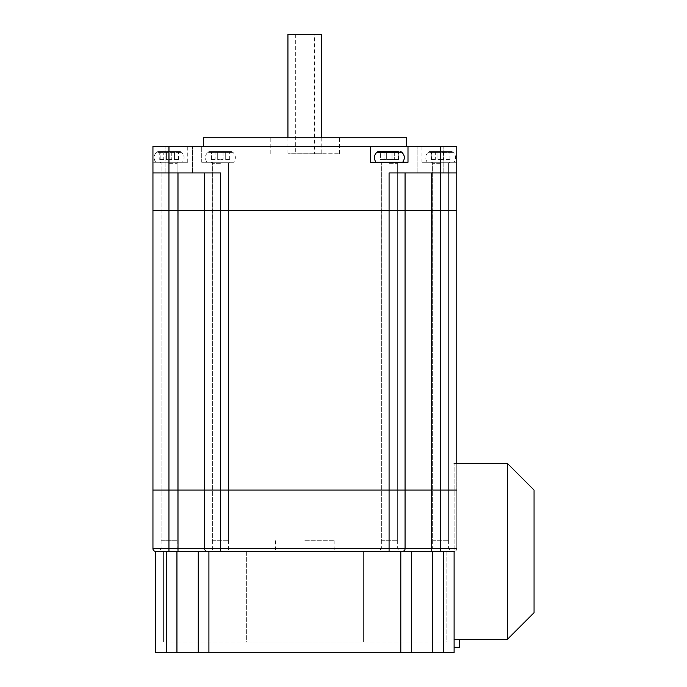 <?xml version="1.0" encoding="UTF-8"?>
<svg xmlns="http://www.w3.org/2000/svg" width="687" height="687" viewBox="0 0 687 687"><rect width="100%" height="100%" fill="white"/><g stroke="black" fill="none" stroke-linecap="round" stroke-linejoin="round"><path stroke-width="0.52" stroke-dasharray="3.44 2.58" d="M304.856 551.378L336.845 551.378L304.856 551.378M304.856 540.721L334.174 540.721L304.856 540.721M169.096 551.378L158.431 551.378L169.096 551.378M389.34 551.378L400.006 551.378L389.34 551.378M220.381 551.378L209.715 551.378L220.381 551.378M440.625 551.378L429.968 551.378L440.625 551.378M178.002 551.378L207.319 551.378A2.662 2.662 0 0 1 204.649 548.715L178.002 548.715L178.002 551.378L207.319 551.378M152.952 210.248L168.942 210.248L152.952 210.248L152.952 548.715A2.662 2.662 0 0 0 155.614 551.378L155.614 652.65L454.107 652.65L454.107 551.378A2.662 2.662 0 0 0 456.769 548.715L431.719 548.715L431.719 551.378L389.074 551.378L431.719 551.378M220.647 551.378L389.074 551.378L389.074 548.715L220.647 548.715L220.647 551.378M152.943 172.935L220.647 172.935L204.649 172.935L220.647 172.935L220.647 490.08L178.002 490.08L178.002 548.715L152.952 548.715A2.662 2.662 0 0 0 155.614 551.378L454.107 551.378L454.107 463.433L454.107 639.322L454.107 551.378L440.779 551.378L454.107 551.378A2.662 2.662 0 0 0 456.769 548.715L456.769 490.08L431.719 490.08L431.719 548.715L405.064 548.715A2.662 2.662 0 0 1 402.402 551.378A2.662 2.662 0 0 0 405.064 548.715L389.074 548.715L389.074 490.08L431.719 490.08L405.064 490.08L405.064 548.715A2.662 2.662 0 0 1 402.402 551.378M169.096 490.08L177.091 490.08L169.096 490.08M389.34 490.08L397.335 490.08L389.34 490.08M220.381 490.08L212.377 490.08L220.381 490.08M440.625 490.08L432.63 490.08L440.625 490.08M220.647 490.08L389.074 490.08L204.649 490.08L204.649 548.715L204.649 490.08L204.649 548.715L220.647 548.715L220.647 490.08M168.942 172.935L204.649 172.935L168.942 172.935L168.942 490.08L152.952 490.08L178.002 490.08L168.942 490.08L168.942 551.378M456.769 172.935L456.769 210.248L440.779 210.248L440.779 172.935L389.074 172.935L440.779 172.935L440.779 146.279L456.769 146.279L456.769 162.278L431.565 162.278L456.769 162.278L456.769 146.279L440.625 146.279L456.769 146.279L456.769 172.935L405.064 172.935L405.064 548.715L405.064 490.08L389.074 490.08L389.074 210.248L178.002 210.248L178.002 490.08L204.649 490.08L204.649 210.248L168.942 210.248L178.002 210.248L178.002 172.935M405.064 172.935L405.064 210.248L389.074 210.248L389.074 172.935L405.064 172.935L405.064 210.248L456.769 210.248L456.769 548.715A2.662 2.662 0 0 1 454.107 551.378M440.625 163.343L432.63 163.343L440.625 163.343M220.381 162.278L201.72 162.278L220.381 162.278M220.381 163.343L212.377 163.343L220.381 163.343M389.34 162.278L398.408 162.278L389.34 162.278M389.34 163.343L397.335 163.343L389.34 163.343M169.096 162.278L187.749 162.278L152.952 162.278L169.096 162.278L169.096 146.279L187.749 146.279L152.952 146.279L169.096 146.279L169.096 162.278M169.096 163.343L177.091 163.343L169.096 163.343M321.782 34.35L287.93 34.35M314.38 153.742L287.93 153.742L321.782 153.742L314.38 153.742L314.38 34.35M295.333 34.35L295.333 153.742M406.395 137.752L203.318 137.752M304.856 153.742L339.507 153.742L304.856 153.742M304.856 146.279L203.318 146.279L304.856 146.279M407.992 146.279L407.992 162.278L370.679 162.278L370.679 146.279M440.625 162.278L421.973 162.278L440.625 162.278L440.625 146.279L421.973 146.279L440.625 146.279L440.625 162.278M152.952 162.278L152.952 146.279L239.033 146.279L239.033 162.278L239.033 146.279L440.779 146.279M201.72 162.278L201.72 146.279L201.72 162.278M179.221 172.935L192.549 172.935L179.221 172.935M430.491 172.935L417.164 172.935L430.491 172.935M430.491 146.279L417.164 146.279L430.491 146.279M179.221 146.279L192.549 146.279L179.221 146.279M440.625 210.248L432.63 210.248L440.625 210.248M220.381 210.248L212.377 210.248L220.381 210.248M389.34 210.248L381.345 210.248L389.34 210.248M169.096 210.248L161.101 210.248L169.096 210.248M204.649 172.935L204.649 490.08L204.649 172.935L204.649 210.248L431.719 210.248L431.719 490.08L440.779 490.08L440.779 551.378M456.769 463.433L456.769 490.08L440.779 490.08L440.779 210.248L431.719 210.248L431.719 172.935M405.064 210.248L405.064 490.08L405.064 210.248M209.69 151.612L231.064 151.612L209.69 151.612A2.662 2.662 0 0 0 207.792 152.402L232.962 152.402L207.792 152.402C204.872 155.365 204.623 158.654 207.053 162.278L233.7 162.278L207.053 162.278M231.064 151.612A2.662 2.662 0 0 1 232.962 152.402C235.881 155.365 236.13 158.654 233.7 162.278M215.048 159.607L211.441 159.607L215.048 159.607L215.048 151.612L217.71 151.612L217.71 159.607L223.043 159.607L217.71 159.607L217.71 151.612L211.441 151.612L215.048 151.612L215.048 159.607M211.441 159.607L211.441 151.612L211.441 159.607M225.705 159.607L229.312 159.607L225.705 159.607L225.705 151.612L223.043 151.612L223.043 159.607L223.043 151.612L217.71 151.612L217.71 159.607L217.71 151.612L229.312 151.612L225.705 151.612L225.705 159.607M229.707 159.607L229.707 151.612M223.043 151.612L223.043 159.607L223.043 151.612M212.377 540.721L228.376 540.721L212.377 540.721L212.377 162.278L228.376 162.278L212.377 162.278M228.376 540.721L228.376 162.278M429.942 151.612L451.316 151.612L429.942 151.612A2.662 2.662 0 0 0 428.044 152.402L453.205 152.402L428.044 152.402C425.124 155.365 424.875 158.654 427.297 162.278L453.952 162.278L427.297 162.278M451.316 151.612A2.662 2.662 0 0 1 453.205 152.402C456.125 155.365 456.374 158.654 453.952 162.278M435.292 159.607L431.685 159.607L435.292 159.607L435.292 151.612L437.963 151.612L437.963 159.607L443.287 159.607L437.963 159.607L437.963 151.612L431.685 151.612L435.292 151.612L435.292 159.607M431.685 159.607L431.685 151.612L431.685 159.607M445.957 159.607L449.564 159.607L445.957 159.607L445.957 151.612L443.287 151.612L443.287 159.607L443.287 151.612L437.963 151.612L437.963 159.607L437.963 151.612L449.564 151.612L445.957 151.612L445.957 159.607M449.951 159.607L449.951 151.612M443.287 151.612L443.287 159.607L443.287 151.612M432.63 540.721L448.62 540.721L432.63 540.721L432.63 162.278L448.62 162.278L432.63 162.278M448.62 540.721L448.62 162.278M158.405 151.612L179.779 151.612L158.405 151.612A2.662 2.662 0 0 0 156.516 152.402L181.677 152.402L156.516 152.402C153.587 155.365 153.347 158.654 155.769 162.278L182.424 162.278L155.769 162.278M179.779 151.612A2.662 2.662 0 0 1 181.677 152.402C184.597 155.365 184.846 158.654 182.424 162.278M163.764 159.607L160.157 159.607L163.764 159.607L163.764 151.612L166.426 151.612L166.426 159.607L171.759 159.607L166.426 159.607L166.426 151.612L160.157 151.612L163.764 151.612L163.764 159.607M160.157 159.607L160.157 151.612L160.157 159.607M174.421 159.607L178.036 159.607L174.421 159.607L174.421 151.612L171.759 151.612L171.759 159.607L171.759 151.612L166.426 151.612L166.426 159.607L166.426 151.612L178.036 151.612L174.421 151.612L174.421 159.607M178.422 159.607L178.422 151.612M171.759 151.612L171.759 159.607L171.759 151.612M161.101 540.721L177.091 540.721L161.101 540.721L161.101 162.278L177.091 162.278L161.101 162.278M177.091 540.721L177.091 162.278M398.675 159.607L398.675 151.612L380.014 151.612L386.678 151.612L386.678 159.607L384.016 159.607L392.011 159.607L386.678 159.607L386.678 151.612L386.678 159.607L386.678 151.612L392.011 151.612L392.011 159.607L394.673 159.607L392.011 159.607L392.011 151.612L386.678 151.612M380.4 159.607L384.016 159.607L380.014 159.607L380.4 151.612L380.4 159.607M398.28 159.607L394.673 159.607L398.28 159.607L398.28 151.612L398.28 159.607M384.016 151.612L384.016 159.607L384.016 151.612L380.014 151.612L380.014 159.607M392.011 151.612L392.011 159.607L392.011 151.612L394.673 151.612L394.673 159.607L394.673 151.612M381.345 540.721L397.335 540.721L381.345 540.721L381.345 162.278L397.335 162.278L381.345 162.278M397.335 540.721L397.335 162.278M402.668 162.278L376.021 162.278L402.668 162.278M454.107 647.317L454.107 639.322L454.107 647.317L459.431 647.317L459.431 639.322L454.107 639.322L459.431 639.322M446.112 551.378L446.112 641.993L363.371 641.993L446.112 641.993L446.112 551.378L363.371 551.378L363.371 641.993L246.35 641.993L363.371 641.993L363.371 551.378L246.35 551.378L246.35 641.993L163.609 641.993L246.35 641.993L246.35 551.378L163.609 551.378L163.609 641.993L163.609 551.378L446.112 551.378M411.461 551.378L411.461 641.993L411.461 551.378M198.26 551.378L198.26 652.65M454.107 463.433L507.41 463.433L507.41 639.322L454.107 639.322M507.41 639.322L534.057 612.675L534.057 490.08L507.41 463.433M304.856 548.715L334.174 548.715L304.856 548.715M169.096 548.715L161.101 548.715L169.096 548.715M389.34 548.715L381.345 548.715L389.34 548.715M220.381 548.715L212.377 548.715L220.381 548.715M440.625 548.715L432.63 548.715L440.625 548.715M168.933 172.935L168.933 146.279M376.759 152.402L401.929 152.402M443.441 551.378L443.441 652.65M432.784 551.378L432.784 652.65M400.804 551.378L400.804 652.65M208.917 551.378L208.917 652.65M176.937 551.378L176.937 652.65M166.28 551.378L166.28 652.65M275.547 540.721L275.547 548.715C275.882 549.712 274.998 550.596 272.876 551.378M334.174 540.721L334.174 548.715C333.616 549.308 334.5 550.193 336.845 551.378M160.037 162.278L161.101 163.343L161.101 548.715L158.431 551.378M380.28 162.278L381.345 163.343L381.345 548.715L378.683 551.378M211.313 162.278L212.377 163.343L212.377 548.715C212.721 549.712 211.836 550.596 209.715 551.378M431.565 162.278L432.63 163.343L432.63 548.715L429.968 551.378M178.156 162.278L177.091 163.343L177.091 548.715L179.754 551.378M398.408 162.278L397.335 163.343L397.335 548.715L400.006 551.378M229.441 162.278L228.376 163.343L228.376 548.715C228.032 549.712 228.917 550.596 231.038 551.378M449.684 162.278L448.62 163.343L448.62 548.715L451.282 551.378M287.93 137.752L287.93 153.742M321.782 137.752L321.782 153.742M339.507 153.742L339.507 137.752M421.973 162.278L421.973 146.279M187.749 162.278L187.749 146.279M443.811 172.935L443.811 146.279L443.811 172.935M192.549 172.935L192.549 146.279L192.549 172.935M417.164 172.935L417.164 146.279L417.164 172.935M165.902 172.935L165.902 146.279L165.902 172.935M270.214 153.742L270.214 137.752M211.046 151.612L211.046 159.607M431.299 151.612L431.299 159.607M159.77 151.612L159.77 159.607"/><path stroke-width="1.03" d="M405.064 172.935L405.064 210.248L389.074 210.248L389.074 172.935L456.769 172.935L456.769 210.248L152.952 210.248L152.943 172.935L168.942 172.935L168.942 490.08L152.952 490.08L152.952 548.715A2.662 2.662 0 0 0 155.614 551.378L454.107 551.378L454.107 652.65L155.614 652.65L155.614 551.378M207.319 551.378A2.662 2.662 0 0 1 204.649 548.715A2.662 2.662 0 0 0 207.319 551.378A2.662 2.662 0 0 1 204.649 548.715A2.662 2.662 0 0 0 207.319 551.378A2.662 2.662 0 0 1 204.649 548.715L456.769 548.715M456.769 463.433L456.769 210.248L440.779 210.248L440.779 490.08L456.769 490.08L389.074 490.08L389.074 551.378L220.647 551.378L220.647 490.08L178.002 490.08L178.002 548.715L204.649 548.715L204.649 490.08L152.952 490.08L152.952 162.278M402.402 551.378A2.662 2.662 0 0 0 405.064 548.715A2.662 2.662 0 0 1 402.402 551.378A2.662 2.662 0 0 0 405.064 548.715L405.064 490.08L204.649 490.08L204.649 210.248L178.002 210.248L178.002 490.08L168.942 490.08L168.942 551.378M287.93 137.752L287.93 34.35L321.782 34.35L321.782 137.752M203.318 146.279L203.318 137.752L406.395 137.752L406.395 146.279M407.992 146.279L407.992 162.278L370.679 162.278L370.679 146.279L456.769 146.279L456.769 172.935M152.943 146.279L152.943 172.935L152.943 146.279L370.679 146.279M168.942 146.279L168.942 172.935L220.647 172.935L220.647 210.248L204.649 210.248L204.649 172.935M440.779 551.378L440.779 490.08L405.064 490.08L405.064 210.248L431.719 210.248L431.719 551.378M389.074 490.08L220.647 490.08L220.647 210.248L389.074 210.248L389.074 490.08M178.002 172.935L178.002 210.248L152.952 210.248M440.779 146.279L440.779 210.248L431.719 210.248L431.719 172.935M380.014 151.612L378.657 151.612A2.662 2.662 0 0 0 376.759 152.402C373.84 155.365 373.591 158.654 376.021 162.278M378.657 151.612L398.675 151.612M400.032 151.612A2.662 2.662 0 0 1 401.929 152.402L376.759 152.402M386.678 151.612L384.016 151.612M394.673 151.612L392.011 151.612M402.668 162.278C405.098 158.654 404.849 155.365 401.929 152.402M459.431 639.322L459.431 647.317L454.107 647.317M411.461 641.993L411.461 652.65L411.461 641.993M198.26 551.378L198.26 652.65M411.461 551.378L411.461 652.65L411.461 551.378M507.41 639.322L507.41 463.433L534.057 490.08L534.057 612.675L507.41 639.322L454.107 639.322M507.41 463.433L454.107 463.433M178.002 551.378L178.002 548.715L152.952 548.715M166.28 551.378L166.28 652.65M176.937 551.378L176.937 652.65M208.917 551.378L208.917 652.65M400.804 551.378L400.804 652.65M432.784 551.378L432.784 652.65M443.441 551.378L443.441 652.65"/></g></svg>
